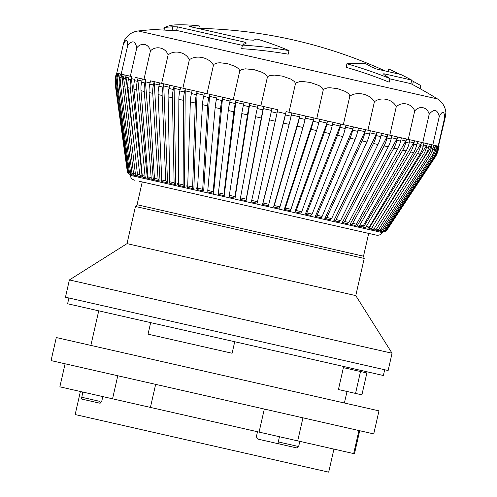 <?xml version="1.0" encoding="UTF-8"?>
<svg xmlns="http://www.w3.org/2000/svg" width="497" height="497" viewBox="0 0 497 497"><rect width="100%" height="100%" fill="white"/><g stroke="black" fill="none" stroke-linecap="round" stroke-linejoin="round"><path stroke-width="0.75" d="M359.698 430.719L354.46 453.767L353.69 453.593L358.921 430.545M353.69 453.593L297.709 440.876L302.946 417.828M297.709 440.876L259.08 432.098L264.317 409.05M259.08 432.098L150.417 407.41L155.654 384.361M150.417 407.41L112.552 398.805L117.789 375.757M112.552 398.805L59.864 386.834L65.101 363.785M350.689 428.675L373.738 433.906L378.975 410.857L56.298 337.55L51.061 360.598L350.689 428.675M102.817 396.594L101.636 401.781L99.742 403.166L81.558 399.035L82.738 392.034M333.928 449.102L328.691 472.15L301.033 465.869L75.159 414.548L80.396 391.499M299.821 441.355L298.641 446.536L280.233 442.355L278.326 443.74M257.508 431.738L256.328 436.925L258.39 439.211L296.908 447.965L298.641 446.536M384.678 369.737L383.373 375.502L67.604 303.76L68.915 298.001M234.721 341.731L232.105 353.255L148.044 334.158L150.659 322.634M338.426 389.53L343.402 367.631L366.873 372.967L361.903 394.86L338.426 389.53M100.139 403.26L99.965 401.402L81.558 397.221M355.548 393.419L360.524 371.52M277.885 443.641L279.457 436.726M364.307 232.41L368.693 233.404L363.518 256.185L137.066 204.733L135.464 206.472L127.015 243.636L69.387 279.929L65.461 297.212L388.138 370.526L392.065 353.237L69.387 279.929M363.518 256.185L364.214 258.44L135.464 206.472M364.214 258.44L355.771 295.609L127.015 243.636M161.742 179.97A2.367 1.702 102.8 0 0 162.96 181.815L166.961 182.722L165.75 180.883L161.742 179.97L158.152 94.592L162.159 95.499L165.75 180.883M166.961 182.722L167.564 182.859L163.687 83.813L162.935 87.112L158.934 86.198A23.632 16.997 102.8 0 0 158.152 94.592M162.159 95.499A23.632 16.997 -77.2 0 1 162.935 87.112M154.449 178.311A2.367 1.839 102.8 0 0 155.791 180.187L159.413 181.007L158.077 179.137L154.449 178.311L149.1 92.535L152.728 93.355L158.077 179.137M156.437 180.33L160.065 181.156L154.169 81.651L153.424 84.95L149.796 84.123A23.632 18.364 102.8 0 0 149.1 92.535M152.728 93.355A23.632 18.364 -77.2 0 1 153.424 84.95M147.938 176.833A2.367 1.957 102.8 0 0 149.386 178.727L152.61 179.46L151.156 177.566L147.938 176.833L141.011 90.696L144.236 91.429L151.156 177.566M152.61 179.46L153.306 179.622L145.447 81.812L145.596 79.706L144.851 82.999L141.626 82.266A23.632 19.594 102.8 0 0 141.011 90.696M144.236 91.429A23.632 19.594 -77.2 0 1 144.851 82.999M142.254 175.54A2.367 2.069 102.8 0 0 143.801 177.46L146.59 178.094A2.367 2.069 -77.2 0 1 145.043 176.174L142.254 175.54L133.941 89.087L136.731 89.721L145.043 176.174M146.59 178.094L147.323 178.261L146.59 178.094M141.626 82.266L142.378 78.973L138.029 77.986L137.284 81.284L134.488 80.644L135.24 77.352L138.029 77.986L137.893 80.098L147.323 178.261M136.731 89.721A23.632 20.669 -77.2 0 1 137.284 81.284M134.488 80.644A23.632 20.669 102.8 0 0 133.941 89.087M137.439 174.447A2.367 2.162 102.8 0 0 139.067 176.385L141.415 176.92L139.781 174.981L137.439 174.447L127.946 87.727L130.289 88.261L139.781 174.981M141.415 176.92L142.179 177.094L131.407 78.619L131.525 76.507L130.779 79.806L128.437 79.271A23.632 21.588 102.8 0 0 127.946 87.727M130.289 88.261A23.632 21.588 -77.2 0 1 130.779 79.806M133.531 173.559A2.367 2.236 102.8 0 0 135.234 175.516L137.11 175.938L135.408 173.987L133.531 173.559L123.07 86.621L124.946 87.043L135.408 173.987M137.11 175.938L137.899 176.118M128.437 79.271L129.183 75.979L126.139 75.283L125.387 78.582L123.511 78.153L124.262 74.854L126.139 75.283L126.027 77.402L134.774 150.15M124.946 87.043A23.632 22.346 -77.2 0 1 125.387 78.582M123.511 78.153A23.632 22.346 102.8 0 0 123.07 86.621M130.568 172.888A2.367 2.292 102.8 0 0 132.32 174.851L133.712 175.168L131.96 173.204L130.568 172.888L119.348 85.776L120.74 86.093L131.96 173.204M133.712 175.168L134.525 175.354M121.895 74.32L124.262 74.854L121.895 74.32L121.15 77.619L119.752 77.302L120.504 74.003L121.895 74.32L122.952 85.428M120.74 86.093A23.632 22.93 -77.2 0 1 121.15 77.619M119.752 77.302A23.632 22.93 102.8 0 0 119.348 85.776M128.561 172.434A2.367 2.336 102.8 0 0 130.351 174.404L131.258 174.609L129.462 172.639L128.561 172.434L116.814 85.198L117.714 85.403L129.462 172.639M131.258 174.609L132.084 174.801M118.845 73.624L120.504 74.003L118.845 73.624L118.1 76.923L117.199 76.718L117.944 73.419L118.845 73.624L119.311 79.905M117.714 85.403A23.632 23.34 -77.2 0 1 118.1 76.923M117.199 76.718A23.632 23.34 102.8 0 0 116.814 85.198M127.53 172.198A2.367 2.361 102.8 0 0 129.344 174.18L127.53 172.198L115.484 84.894L115.888 84.987L127.934 172.291M129.748 174.267L130.587 174.459M117.006 73.208L117.944 73.419L117.006 73.208L116.255 76.507L115.851 76.414L116.602 73.115L117.006 73.208L117.137 76.979M115.888 84.987A23.632 23.576 -77.2 0 1 116.255 76.507M115.851 76.414A23.632 23.576 102.8 0 0 115.484 84.894M130.046 174.335L129.201 174.143L127.387 172.167L127.667 172.999M116.484 73.09L115.633 76.364L115.273 84.85L127.387 172.167L115.273 84.85A23.632 23.626 102.8 0 1 115.633 76.364L116.385 73.065L116.292 75.19M141.782 175.435A2.367 2.125 -77.2 0 0 143.378 177.367M147.392 176.708A2.367 2.025 -77.2 0 0 148.901 178.622M153.834 178.174A2.367 1.913 -77.2 0 0 155.238 180.057M161.059 179.815A2.367 1.783 -77.2 0 0 162.345 181.672M169.011 181.622A2.367 1.64 -77.2 0 0 170.173 183.455M177.634 183.579A2.367 1.485 -77.2 0 0 178.653 185.381M186.866 185.679A2.367 1.323 -77.2 0 0 187.729 187.444M196.619 187.897A2.367 1.143 -77.2 0 0 197.328 189.624M319.167 217.301L320.335 217.568M386.219 230.968A2.367 2.361 103 0 1 383.721 231.969L386.318 230.993L434.974 157.481A23.632 23.626 -77.2 0 0 438.311 149.672L438.211 149.653A23.632 23.626 102.8 0 1 434.875 157.462M438.211 149.653L438.963 146.354L438.311 149.672L434.974 157.481L386.318 230.993L383.827 231.993M385.281 230.757A2.367 2.348 102.8 0 1 382.796 231.757L385.883 230.894L385.281 230.757L433.769 157.207L434.372 157.344L385.883 230.894M437.105 149.398L437.851 146.106L438.453 146.242L437.708 149.535L437.105 149.398A23.632 23.502 102.8 0 1 433.769 157.207M434.372 157.344A23.632 23.502 -77.2 0 0 437.708 149.535M383.361 230.322A2.367 2.323 102.8 0 1 380.907 231.329L382.007 231.577A2.367 2.323 -77.2 0 0 384.461 230.571L383.361 230.322L431.464 156.685L432.564 156.934L384.461 230.571M434.776 148.87L435.521 145.571L436.621 145.826L435.875 149.119L434.776 148.87A23.632 23.197 102.8 0 1 431.464 156.685M432.564 156.934A23.632 23.197 -77.2 0 0 435.875 149.119M380.478 229.664A2.367 2.274 102.8 0 1 378.068 230.683L379.658 231.049L382.069 230.03L380.478 229.664L427.96 155.89L429.551 156.251L382.069 230.03M431.247 148.069L431.992 144.77L433.583 145.13L432.831 148.429L431.247 148.069A23.632 22.719 102.8 0 1 427.96 155.89M429.551 156.251A23.632 22.719 -77.2 0 0 432.831 148.429M376.658 228.8A2.367 2.205 102.8 0 1 374.309 229.831L376.372 230.297L378.726 229.266L376.658 228.8L423.301 154.828L425.364 155.3L378.726 229.266M426.538 147L427.29 143.701L429.352 144.173L428.607 147.466L426.538 147A23.632 22.061 102.8 0 1 423.301 154.828M425.364 155.3A23.632 22.061 -77.2 0 0 428.607 147.466M371.924 227.725A2.367 2.125 102.8 0 1 369.65 228.775L372.172 229.347A2.367 2.125 -77.2 0 0 374.452 228.297L371.924 227.725L417.511 153.517L420.033 154.089L374.452 228.297M420.698 145.671L421.45 142.378L423.972 142.95L423.227 146.248L420.698 145.671A23.632 21.241 102.8 0 1 417.511 153.517M420.033 154.089A23.632 21.241 -77.2 0 0 423.227 146.248M366.314 226.446A2.367 2.025 102.8 0 1 364.127 227.52L367.097 228.191L369.283 227.123L366.314 226.446L410.634 151.952L413.603 152.629L369.283 227.123M413.765 144.099L414.51 140.8L417.48 141.477L416.728 144.77L413.765 144.099A23.632 20.259 102.8 0 1 410.634 151.952M413.603 152.629A23.632 20.259 -77.2 0 0 416.728 144.77M359.878 224.986A2.367 1.913 102.8 0 1 357.79 226.079L361.176 226.849L363.264 225.756L359.878 224.986L402.732 150.156L406.117 150.926L363.264 225.756M405.788 142.285L406.534 138.986L409.919 139.756L409.174 143.055L405.788 142.285A23.632 19.116 102.8 0 1 402.732 150.156M406.117 150.926A23.632 19.122 -77.2 0 0 409.174 143.055M352.646 223.346A2.367 1.783 102.8 0 1 350.683 224.464L354.46 225.321A2.367 1.783 -77.2 0 0 356.43 224.203L352.646 223.346L393.854 148.143L397.637 149.001L356.43 224.203M396.83 140.247L397.575 136.955L401.359 137.812L400.607 141.111L396.83 140.247A23.632 17.836 102.8 0 1 393.854 148.143M397.637 149.001A23.632 17.836 -77.2 0 0 400.607 141.111M344.694 221.538A2.367 1.64 102.8 0 1 342.855 222.687L346.999 223.625L348.838 222.476L344.694 221.538L384.075 145.919L388.219 146.857L348.838 222.476M386.958 138.004L387.71 134.712L391.853 135.65L391.102 138.949L386.958 138.004A23.632 16.413 102.8 0 1 384.075 145.919M388.219 146.857A23.632 16.42 -77.2 0 0 391.102 138.949M336.071 219.575A2.367 1.485 102.8 0 1 334.375 220.761L338.855 221.774L340.551 220.593L336.071 219.575L373.464 143.509L377.944 144.528L340.551 220.593M376.254 135.575L376.999 132.277L381.479 133.295L380.733 136.594L376.254 135.575A23.632 14.873 102.8 0 1 373.464 143.509M377.944 144.528A23.632 14.873 -77.2 0 0 380.733 136.594M326.846 217.481A2.367 1.323 102.8 0 1 325.299 218.699L330.076 219.78L331.623 218.568L326.846 217.481L362.108 140.931L366.885 142.012L331.623 218.568M364.792 132.972L365.537 129.674L370.315 130.761L369.569 134.053L364.792 132.972A23.632 13.214 102.8 0 1 362.108 140.931M366.885 142.012A23.632 13.214 -77.2 0 0 369.569 134.053M317.086 215.263A2.367 1.143 102.8 0 1 315.701 216.518L320.739 217.661A2.367 1.143 -77.2 0 0 322.124 216.406L317.086 215.263L350.087 138.197L355.125 139.34L322.124 216.406M352.659 130.214L353.41 126.921L358.449 128.064L357.697 131.357L352.659 130.214A23.632 11.456 102.8 0 1 350.087 138.197M355.125 139.34A23.632 11.456 -77.2 0 0 357.697 131.357M306.866 212.94A2.367 0.963 102.8 0 1 305.649 214.232L310.917 215.431L312.128 214.139L306.866 212.94L337.5 135.339L342.762 136.532L312.128 214.139M339.954 127.325L340.7 124.033L345.968 125.225L345.216 128.524L339.954 127.325A23.632 9.611 102.8 0 1 337.5 135.339M342.762 136.532A23.632 9.611 -77.2 0 0 345.216 128.524M296.268 210.535A2.367 0.77 102.8 0 1 295.23 211.865L300.679 213.101L301.716 211.772L296.268 210.535L324.435 132.37L329.884 133.606L301.716 211.772M326.771 124.331L327.517 121.038L332.965 122.274L332.22 125.567L326.771 124.331A23.632 7.691 102.8 0 1 324.435 132.37M329.884 133.606A23.632 7.697 -77.2 0 0 332.22 125.567M285.371 208.057A2.367 0.572 102.8 0 1 284.514 209.43L290.099 210.697L290.962 209.33L285.371 208.057L310.992 129.313L316.583 130.587L290.962 209.33M313.203 121.249L313.955 117.957L319.546 119.224L318.794 122.523L313.203 121.249A23.632 5.715 102.8 0 1 310.992 129.313M316.583 130.587A23.632 5.715 -77.2 0 0 318.794 122.523M274.257 205.534A2.367 0.373 102.8 0 1 273.58 206.945L279.271 208.237L279.948 206.827L274.257 205.534L297.281 126.201L302.971 127.493L279.948 206.827M299.362 118.106L300.113 114.807L305.804 116.105L305.052 119.398L299.362 118.106A23.632 3.696 102.8 0 1 297.281 126.201M302.971 127.493A23.632 3.696 -77.2 0 0 305.052 119.398M263.006 202.975L262.522 204.435L268.268 205.739L268.759 204.286L263.006 202.975L283.396 123.045L289.148 124.349L268.759 204.286M285.353 114.925L286.104 111.626L291.851 112.931L291.099 116.23L285.353 114.925A23.632 1.646 102.8 0 1 283.396 123.045M289.148 124.349A23.632 1.653 -77.2 0 0 291.099 116.23M251.712 200.409L251.414 201.912L257.173 203.217L257.477 201.72L251.712 200.409L269.455 119.876L275.214 121.187L257.477 201.72M257.173 203.217L277.786 109.738L277.04 113.036L271.275 111.726A23.632 0.416 102.8 0 0 269.455 119.876M275.214 121.187A23.632 0.41 -77.2 0 1 277.04 113.036M240.461 197.856L240.343 199.396L246.077 200.695L246.189 199.154L240.461 197.856L255.551 116.72L261.279 118.019L246.189 199.154M246.077 200.695L263.727 106.544L262.975 109.837L257.247 108.539A23.632 2.473 102.8 0 0 255.551 116.72M261.279 118.019A23.632 2.466 -77.2 0 1 262.975 109.837M229.328 195.327A2.367 0.454 102.8 0 0 229.403 196.911L235.056 198.191L234.982 196.613L229.328 195.327L241.797 113.596L247.456 114.882L234.982 196.613M235.056 198.191L249.774 103.37L249.022 106.669L243.368 105.383A23.632 4.51 102.8 0 0 241.797 113.596M247.456 114.882A23.632 4.51 -77.2 0 1 249.022 106.669M218.407 192.842A2.367 0.652 102.8 0 0 218.661 194.47L224.203 195.725L223.948 194.103L218.407 192.842L228.297 110.527L233.838 111.788L223.948 194.103M224.203 195.725L236.025 100.251L235.28 103.544L229.738 102.289A23.632 6.517 102.8 0 0 228.297 110.527M233.838 111.788A23.632 6.511 -77.2 0 1 235.28 103.544M207.777 190.432A2.367 0.845 102.8 0 0 208.212 192.097L213.592 193.321L213.157 191.649L207.777 190.432L215.158 107.538L220.538 108.762L213.157 191.649M213.592 193.321L222.6 97.201L221.855 100.493L216.475 99.276A23.632 8.468 102.8 0 0 215.158 107.538M220.538 108.762A23.632 8.468 -77.2 0 1 221.855 100.493M197.526 188.102A2.367 1.037 102.8 0 0 198.129 189.804L203.31 190.978A2.367 1.037 -77.2 0 1 202.701 189.276L197.526 188.102L202.472 104.662L207.653 105.836L202.701 189.276M203.31 190.978L203.677 191.065L203.31 190.978L203.677 191.065L209.597 94.244L208.846 97.542L203.671 96.362A23.632 10.362 102.8 0 0 202.472 104.662M207.653 105.836A23.632 10.356 -77.2 0 1 208.846 97.542M187.723 185.872A2.367 1.218 102.8 0 0 188.493 187.617L193.432 188.736A2.367 1.218 -77.2 0 1 192.662 186.996L187.723 185.872L190.339 101.904L195.278 103.022L192.662 186.996M193.432 188.736L193.861 188.835L193.432 188.736L193.861 188.835L197.11 91.411L196.358 94.703L191.42 93.579A23.632 12.17 102.8 0 0 190.339 101.904M195.278 103.022A23.632 12.17 -77.2 0 1 196.358 94.703M178.442 183.766A2.367 1.392 102.8 0 0 179.374 185.543L184.033 186.605A2.367 1.392 -77.2 0 1 183.107 184.822L178.442 183.766L178.852 99.294L183.511 100.351L183.107 184.822M184.033 186.605L184.524 186.717L184.033 186.605M191.42 93.579L192.171 90.286L185.238 88.708L184.486 92.007L179.827 90.945L180.573 87.652L185.238 88.708L184.524 186.717L183.424 186.462M183.511 100.351A23.632 13.891 -77.2 0 1 184.486 92.007M179.827 90.945A23.632 13.891 102.8 0 0 178.852 99.294M169.763 181.79A2.367 1.553 102.8 0 0 170.838 183.604L175.186 184.592L174.112 182.778L169.763 181.79L168.092 96.847L172.44 97.834L174.112 182.778M171.39 183.728L175.739 184.716L174.068 86.174L173.316 89.466L168.968 88.478A23.632 15.506 102.8 0 0 168.092 96.847M172.44 97.834A23.632 15.506 -77.2 0 1 173.316 89.466M185.238 88.708L277.786 109.738M203.671 96.362L204.416 93.069L197.11 91.411M216.475 99.276L217.226 95.977L209.597 94.244M168.968 88.478L169.719 85.186L180.573 87.652L174.068 86.174M229.738 102.289L230.49 98.99L222.6 97.201M158.934 86.198L159.68 82.906L169.719 85.186L163.687 83.813M243.368 105.383L244.114 102.09L236.025 100.251M149.796 84.123L150.548 80.831L159.68 82.906L154.169 81.651M257.247 108.539L257.993 105.24L249.774 103.37M138.029 77.986L145.596 79.706M271.275 111.726L272.027 108.427L263.727 106.544M126.139 75.283L131.525 76.507M439.062 146.379L438.311 149.672M328.505 219.425L329.61 219.674M337.295 221.42L333.847 220.637L376.304 134.265A5.908 3.715 -77.2 0 0 376.999 132.277L370.315 130.761L376.999 132.277M345.465 223.277L346.421 223.495M352.963 224.979L350.05 224.321L396.836 138.924A5.908 4.461 -77.2 0 0 397.575 136.955L391.853 135.65L397.575 136.955M359.729 226.52L360.499 226.694M365.705 227.874L363.413 227.353L413.728 142.763A5.908 5.063 -77.2 0 0 414.51 140.8L409.919 139.756L414.51 140.8M370.849 229.049L368.898 228.601L420.648 144.335A5.908 5.312 -77.2 0 0 421.45 142.378L417.48 141.477L421.45 142.378M375.129 230.018L373.527 229.651L374.39 228.285M378.503 230.782L378.851 230.863M380.944 231.341L380.112 231.099M383.721 231.969L382.883 231.782M437.907 148.634L438.124 148.305A5.908 5.908 -77.2 0 0 438.963 146.354L438.453 146.242L445.119 117.888C446.436 111.334 446.275 111.297 444.629 117.777C446.275 111.297 446.436 111.334 445.119 117.888M382.796 231.757L381.963 231.571M435.602 150.212L437.018 148.056A5.908 5.877 -77.2 0 0 437.851 146.106L436.621 145.826L437.851 146.106M380.907 231.329L380.081 231.142M431.663 152.175L434.695 147.528A5.908 5.802 -77.2 0 0 435.521 145.571L433.583 145.13L435.521 145.571M377.26 230.502L378.068 230.683L377.409 230.273M411.174 177.808L431.172 146.727A5.908 5.678 -77.2 0 0 431.992 144.77L429.352 144.173L431.992 144.77M374.309 229.831L373.527 229.651M377.192 223.836L426.482 145.658A5.908 5.517 -77.2 0 0 427.29 143.701L423.972 142.95L427.29 143.701M369.65 228.775L368.898 228.601M364.127 227.52L363.413 227.353M357.113 225.924L357.79 226.079L357.113 225.924L405.769 140.955A5.908 4.777 -77.2 0 0 406.534 138.986L401.359 137.812L406.534 138.986M350.683 224.464L350.05 224.321M342.278 222.55L342.855 222.687L342.278 222.55L386.989 136.687A5.908 4.106 -77.2 0 0 387.71 134.712L381.479 133.295L387.71 134.712M334.375 220.761L333.847 220.637M324.833 218.593L325.299 218.699L324.833 218.593L364.866 131.662A5.908 3.305 -77.2 0 0 365.537 129.674L358.449 128.064L365.537 129.674M315.297 216.425L315.701 216.518L315.297 216.425L352.764 128.916A5.908 2.864 -77.2 0 0 353.41 126.921L345.968 125.225L353.41 126.921M305.313 214.157L305.649 214.232L305.313 214.157L340.091 126.033A5.908 2.404 -77.2 0 0 340.7 124.033L332.965 122.274L340.7 124.033M299.138 212.753L294.957 211.803L326.933 123.045A5.908 1.926 -77.2 0 0 327.517 121.038L319.546 119.224L327.517 121.038M284.309 209.386L313.402 119.97A5.908 1.429 -77.2 0 0 313.955 117.957L305.804 116.105L313.955 117.957M273.58 206.945L299.592 116.832A5.908 0.926 -77.2 0 0 300.113 114.807L291.851 112.931L300.113 114.807M262.522 204.435L285.613 113.658A5.908 0.41 -77.2 0 0 286.104 111.626M266.864 205.423L268.206 205.727M277.811 207.908L279.14 208.212M288.595 210.355L289.9 210.653M309.351 215.077L310.575 215.35M123.722 44.867C125.039 38.312 124.871 38.275 123.231 44.761C126.176 38.573 127.642 38.909 127.63 45.755C132.165 39.934 135.215 40.624 136.787 47.836C141.334 42.009 148.839 43.724 150.417 50.936C155.884 45.314 165.625 47.538 168.116 54.956C174.372 49.52 186.058 52.185 189.345 59.777C196.247 54.49 209.517 57.509 213.449 65.256L214.226 64.119L217.655 62.933L220.146 62.777L227.614 63.672L235.758 66.617L239.014 69.114L239.703 71.22L241.293 69.636L245.493 68.828L254.545 69.791L262.043 72.295L264.342 73.537L267.075 76.122L267.311 77.495L268.125 76.364L270.008 75.544L274.425 75.109L282.408 76.122L291.149 79.203L294.659 81.756L295.429 83.881L296.237 82.75L299.84 81.607L302.468 81.477L310.358 82.471L318.987 85.527L322.447 88.068L323.205 90.193L323.994 89.056L327.461 87.882L329.977 87.727L337.538 88.646L345.794 91.616L349.093 94.126L349.795 96.232C356.815 90.97 370.352 94.051 374.396 101.823C380.795 96.418 392.823 99.158 396.252 106.787C401.88 101.208 412.038 103.525 414.703 110.98C419.443 105.196 427.414 107.017 429.184 114.273C434.03 108.514 437.385 109.278 439.261 116.559C442.535 110.446 444.324 110.856 444.629 117.777L438.18 146.18M239.703 71.22L233.255 99.617M260.857 105.892L267.311 77.495M445.939 113.372C445.536 107.178 442.74 102.382 437.553 98.978L138.222 30.969C132.078 31.802 127.487 34.92 124.443 40.325M288.974 112.279L295.429 83.881M316.757 118.59L323.205 90.193M343.346 124.635L349.795 96.232M367.942 130.22L374.396 101.823M389.797 135.184L396.252 106.787M408.248 139.377L414.703 110.98M422.736 142.67L429.184 114.273M432.812 144.956L439.261 116.559M116.776 73.158L123.231 44.761M121.175 74.159L127.63 45.755M130.332 76.24L136.787 47.836M143.968 79.334L150.417 50.936M161.668 83.353L168.116 54.956M182.89 88.18L189.345 59.777M206.994 93.653L213.449 65.256M384.2 73.823L383.361 73.867L384.386 74.854A476.263 359.437 102.8 0 1 389.983 78.582A461.974 440.808 102.8 0 0 346.918 63.765A466.242 206.622 -77.2 0 1 365.904 63.79A476.263 359.437 102.8 0 1 371.539 66.965L376.297 68.928L400.855 74.507A476.263 476.263 0 0 1 411.709 80.079L384.2 73.823L384.019 74.6M420.151 88.715L420.86 85.596A476.263 470.398 102.8 0 0 413.374 81.44L411.622 80.458M400.01 74.314L396.227 72.574A476.263 470.398 102.8 0 0 388.722 68.971L388.126 71.611M245.903 43.388C246.611 42.959 246.046 42.5 244.22 42.021L177.429 26.85L172.857 26.795A476.263 450.313 102.8 0 0 164.656 27.385A461.974 100.68 -77.2 0 1 175.348 24.9A476.263 476.263 0 0 1 177.23 24.85A466.242 258.657 102.8 0 1 199.353 25.95A476.263 450.313 102.8 0 0 191.37 26.03L189.077 26.391L248.829 39.965L253.588 40.17A476.263 170.676 -77.2 0 1 256.868 39.014A466.242 378.658 102.8 0 1 289.037 50.613A461.974 454.115 102.8 0 0 242.468 45.065A476.263 170.676 -77.2 0 1 245.903 43.388L246.214 43.096M242.399 45.376L176.615 30.429L172.043 30.379A472.715 446.965 102.8 0 0 163.836 30.994L164.656 27.385M199.353 25.95L198.757 28.59M411.709 80.079L410.895 83.658L389.909 78.893M242.468 45.065L241.648 48.675A458.321 450.518 102.8 0 1 288.229 54.179L289.037 50.613M346.918 63.765L346.111 67.331A458.321 437.317 102.8 0 1 389.163 82.185L389.983 78.582M130.04 174.335L130.177 175.298L382.454 232.608C380.895 234.739 378.813 235.572 376.217 235.112L139.396 181.306M437.018 148.056L436.161 147.857M434.695 147.528L433.117 147.168M431.172 146.727L428.892 146.211M426.482 145.658L423.512 144.987M420.648 144.335L417.014 143.509M413.728 142.763L409.46 141.794M405.769 140.955L400.893 139.85M396.836 138.924L391.387 137.688M386.989 136.687L381.019 135.333M376.304 134.265L369.855 132.798M364.866 131.662L357.989 130.102M352.764 128.916L345.502 127.263M340.091 126.033L332.505 124.312M326.933 123.045L319.08 121.262M313.402 119.97L305.338 118.137M299.592 116.832L291.385 114.969M285.613 113.658L277.332 111.775M271.567 110.464L263.304 108.588M257.533 107.277L249.382 105.426M243.654 104.121L235.665 102.307M230.024 101.028L222.271 99.27M216.76 98.015L209.299 96.319M203.956 95.107L196.837 93.486M191.705 92.324L184.99 90.796M180.113 89.69L173.844 88.267M169.253 87.224L163.488 85.913M159.22 84.944L153.995 83.757M150.082 82.862L145.447 81.812M141.912 81.011L137.893 80.098M134.774 79.39L131.407 78.619M128.723 78.01L126.027 77.402M123.796 76.892L121.796 76.439M120.044 76.041L118.752 75.749M117.485 75.457L116.913 75.327M177.429 26.85L176.615 30.429M172.857 26.795L172.043 30.379M191.37 26.03L191.183 26.869M396.227 72.574L396.034 73.413M413.374 81.44L412.653 84.602M244.22 42.021L243.667 44.463M98.723 310.83L90.87 345.403M352.255 368.432L351.994 369.582M347.018 391.481L344.402 403.005M142.241 181.952L137.066 204.733M355.771 295.609L392.065 353.237M128.462 173.838L129.201 174.143M382.454 232.608L382.988 231.801M437.553 98.978A472.715 472.715 0 0 0 410.895 83.658M385.113 70.928A472.715 472.715 0 0 0 198.806 28.36M164.308 28.888A472.715 472.715 0 0 0 138.222 30.969M130.177 175.298C130.668 177.889 132.177 179.535 134.718 180.243"/></g></svg>
